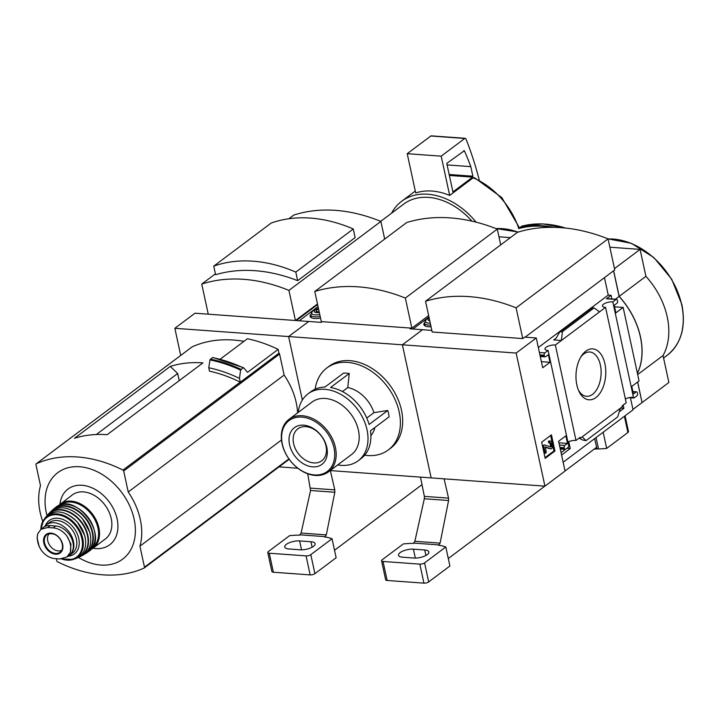 <?xml version="1.0" encoding="UTF-8"?>
<svg xmlns="http://www.w3.org/2000/svg" width="719" height="719" viewBox="0 0 719 719"><rect width="100%" height="100%" fill="white"/><g stroke="black" fill="none" stroke-linecap="round" stroke-linejoin="round"><path stroke-width="1.08" d="M297.783 468.222L279.062 466.865M180.712 355.429L174.852 328.304L288.616 336.555L308.73 321.474L296.273 320.566L317.609 304.568M431.84 330.398L422.502 329.724L402.388 344.805L516.152 353.056L536.266 337.975L542.71 367.76L549.99 362.304L548.345 354.692L545.658 356.705A1.744 1.016 -85.9 0 1 545.191 356.858A1.744 1.016 -85.9 0 1 544.355 355.842L544.22 355.204A1.744 1.016 -85.9 0 1 544.84 352.903L548.103 350.459L568.738 445.906L568.675 446.984L565.664 449.24A1.744 1.016 -85.9 0 1 565.197 449.393A1.744 1.016 -85.9 0 1 564.361 448.368L564.226 447.739A1.744 1.016 -85.9 0 1 564.846 445.438L567.525 443.425L565.88 435.822L558.6 441.277L565.044 471.062L544.93 486.152L431.157 477.901L402.388 344.805L288.616 336.555L302.348 400.043L288.616 336.555L308.73 321.474L321.186 322.373L322.139 321.654L411.007 328.098L410.046 328.817L422.502 329.724L402.388 344.805L431.157 477.901L330.174 470.577M174.852 328.304L194.957 313.214L207.414 314.122L208.133 313.583M295.428 320.503L208.258 314.185L201.751 284.077A169.675 123.3 53.1 0 1 288.921 290.404L295.428 320.503L317.483 303.966M288.867 218.747L293.694 215.116A169.675 123.3 53.1 0 1 380.863 221.443L384.674 239.068M201.751 284.077L215.403 273.84M288.921 290.404L380.863 221.443M297.666 280.68L355.132 237.576L353.272 228.993L295.806 272.088L297.666 280.68A169.675 123.3 53.1 0 0 215.592 274.721L213.741 266.138L271.207 223.034A150.918 109.665 53.1 0 1 353.272 228.993M179.211 380.666L177.656 373.494L96.301 434.519M209.49 371.175L208.753 367.76L209.966 359.904L212.456 357.568A146.209 106.25 -126.9 0 1 243.085 367.751L240.613 370.114L239.481 378.383L240.308 382.202A1.043 0.764 -126.9 0 0 240.209 382.149A135.585 98.521 -126.9 0 0 209.49 371.175M239.481 378.383A139.243 101.181 -126.9 0 0 208.753 367.76M220.167 359.203L247.426 338.757A139.243 101.181 -126.9 0 1 278.154 349.38L278.981 353.191A1.043 0.764 53.1 0 1 279.583 354.054L284.131 375.075A61.69 44.83 53.1 0 1 297.585 412.886M191.982 346.998A1.043 0.764 53.1 0 1 192.18 346.846A135.585 98.521 53.1 0 1 243.966 341.354M278.981 353.191L240.308 382.202M278.154 349.38L247.543 372.334L243.651 367.831M42.772 521.473A61.69 44.83 53.1 0 1 40.498 485.64L35.95 464.618A1.043 0.764 53.1 0 1 36.274 463.782A135.585 98.521 53.1 0 1 122.976 470.073A1.043 0.764 53.1 0 1 123.686 470.981L128.225 492.003A61.69 44.83 53.1 0 1 139.935 546.17L144.483 567.192A1.043 0.764 53.1 0 1 144.16 568.028A135.585 98.521 53.1 0 1 57.457 561.746A1.043 0.764 53.1 0 1 56.756 560.829L56.298 558.726M284.131 375.075L128.225 492.003M170.277 366.411L74.506 438.248A135.585 98.521 53.1 0 1 107.167 434.698L202.938 362.861A135.585 98.521 53.1 0 0 170.277 366.411L177.656 373.494M281.48 440.01L139.935 546.17M47.041 515.667A54.06 39.284 53.1 0 1 46.322 512.719A54.06 39.284 53.1 0 1 87.071 467.979A54.06 39.284 53.1 0 1 135.163 535.098A54.06 39.284 53.1 0 1 78.353 557.423M59.956 504.19A34.809 25.3 53.1 0 1 89.632 486.907A34.809 25.3 53.1 0 1 117.889 524.591A34.809 25.3 53.1 0 1 92.994 548.238M183.974 377.089A54.833 39.851 -126.9 0 0 182.302 378.302L181.125 379.219M518.75 228.417A64.827 47.112 -126.9 0 0 473.156 177.827L474.432 177.656L501.826 197.617L519.406 227.743M476.095 222.153A64.827 47.112 -126.9 0 0 401.642 201.293A64.827 47.112 -126.9 0 0 391.549 213.219M473.156 177.827L449.681 195.433L441.187 156.158L464.771 138.47A1.744 1.016 -85.9 0 1 465.238 138.318A1.744 1.016 -85.9 0 1 465.966 138.992A278.828 161.919 -85.9 0 1 479.214 179.867M441.187 156.158L407.224 153.695L415.717 192.971A64.827 47.112 53.1 0 1 449.681 195.433M471.916 221.146A61.34 44.578 -126.9 0 0 403.736 204.079L380.684 221.371M213.741 266.138A150.918 109.665 53.1 0 1 295.806 272.088M407.224 153.695L430.807 136.008A1.744 1.016 -85.9 0 1 431.274 135.855L465.238 138.318M472.877 176.209L472.635 177.135L452.925 191.91L446.76 163.393L464.366 150.729A271.162 157.461 -85.9 0 1 470.81 166.637L472.877 176.209L449.159 174.492M447.083 164.921L470.81 166.637M54.374 558.564L59.893 558.96L66.939 556.955L70.345 552.3L70.947 544.04L66.795 535.898C62.921 531.026 58.383 528.366 53.179 527.908L47.661 527.512L40.956 529.274L37.73 533.795L37.127 537.938L37.694 541.623L39.15 546.494L41.271 550.188C45.027 555.14 49.395 557.935 54.374 558.564M66.948 556.973L69.33 555.194A17.076 12.412 -126.9 0 0 71.469 538.172A17.076 12.412 -126.9 0 0 55.723 526.002L50.204 525.598A17.076 12.412 -126.9 0 0 43.32 527.467L40.938 529.247M67.307 556.704A19.17 13.931 -126.9 0 0 69.357 555.517A19.17 13.931 -126.9 0 0 68.997 531.817A19.17 13.931 -126.9 0 0 46.349 524.843A19.17 13.931 -126.9 0 0 44.398 526.766M60.01 504.145A27.538 20.006 -126.9 0 1 92.535 514.166A27.538 20.006 -126.9 0 1 93.048 548.202L105.378 538.953A27.538 20.006 -126.9 0 0 104.866 504.918A27.538 20.006 -126.9 0 0 72.34 494.897L57.951 506.005M49.296 533.615A10.452 7.594 -126.9 0 0 47.733 540.787A10.452 7.594 -126.9 0 0 61.762 550.233M337.732 464.905A41.828 30.396 -126.9 0 0 358.17 460.798A41.828 30.396 -126.9 0 0 367.032 429.8A41.828 30.396 -126.9 0 0 342.262 395.225A41.828 30.396 -126.9 0 0 307.975 393.877L310.851 391.729A41.828 30.396 -126.9 0 1 324.925 387.083L343.583 373.089A41.828 30.396 53.1 0 1 349.245 373.503L330.578 387.496A41.828 30.396 -126.9 0 1 369.099 424.471L387.766 410.477L373.934 412.661A29.623 21.525 -126.9 0 0 347.78 387.55L349.245 373.503M387.766 410.477A41.828 30.396 53.1 0 1 388.566 413.65A41.828 30.396 53.1 0 1 389.132 416.813L370.474 430.807A41.828 30.396 -126.9 0 1 361.037 458.641L358.17 460.798M370.878 435.606A29.623 21.525 -126.9 0 0 374.905 427.481M364.686 455.199A51.238 37.235 -126.9 0 0 388.332 449.941A51.238 37.235 -126.9 0 0 399.189 411.969A51.238 37.235 -126.9 0 0 368.847 369.602A51.238 37.235 -126.9 0 0 326.848 367.966A51.238 37.235 -126.9 0 0 315.174 389.186M347.78 387.55L342.442 391.549M373.934 412.661L366.762 418.036M550.682 227.321A106.008 77.032 -126.9 0 0 518.705 228.597L521.617 226.413M498.95 236.794L510.391 237.621M326.848 367.966L329.149 366.241A51.238 37.235 53.1 0 1 371.139 367.885A51.238 37.235 53.1 0 1 401.49 410.243A51.238 37.235 53.1 0 1 390.633 448.216L388.332 449.941M322.139 321.654L321.294 321.591L314.778 291.492L406.729 222.531A182.806 132.844 53.1 0 1 497.287 229.1L500.703 244.891M314.778 291.492A182.806 132.844 53.1 0 1 405.345 298.052L411.852 328.161L411.007 328.098M428.632 315.578L411.852 328.161M405.345 298.052L497.287 229.1M307.975 393.877A41.828 30.396 -126.9 0 0 298.313 412.347M328.457 471.862L351.456 454.615A32.849 23.871 -126.9 0 0 358.422 430.268A32.849 23.871 -126.9 0 0 338.964 403.107A32.849 23.871 -126.9 0 0 312.037 402.056L289.038 419.303A32.849 23.871 -126.9 0 0 289.649 459.908A32.849 23.871 -126.9 0 0 328.457 471.862A32.849 23.871 -126.9 0 0 335.422 447.524A32.849 23.871 -126.9 0 0 315.956 420.363A32.849 23.871 -126.9 0 0 289.038 419.303M333.993 447.892A31.807 23.107 -126.9 0 0 289.847 420.04A31.807 23.107 -126.9 0 0 300.668 470.118A31.807 23.107 -126.9 0 0 333.993 447.892M326.786 447.371A22.927 16.663 -126.9 0 0 294.961 427.284A22.927 16.663 -126.9 0 0 302.762 463.396A22.927 16.663 -126.9 0 0 326.786 447.371M326.004 445.96A19.943 14.497 -126.9 0 0 314.194 429.468A19.943 14.497 -126.9 0 0 297.846 428.83A19.943 14.497 -126.9 0 0 298.214 453.482A19.943 14.497 -126.9 0 0 321.779 460.744A19.943 14.497 -126.9 0 0 326.004 445.96M307.714 473.803L310.554 490.502L301.09 533.049L299.553 535.242L297.738 535.116A76.681 28.149 -12.2 0 0 289.586 535.655L268.358 551.572A3.487 1.276 -12.2 0 0 267.774 552.516A3.487 1.276 -12.2 0 0 269.266 553.217L306.06 555.886A3.487 1.276 -12.2 0 0 310.806 554.655L332.034 538.729A76.681 28.149 -12.2 0 0 326.624 537.21L324.808 537.075L326.318 534.882L334.811 492.263L334.793 489.882L330.327 470.586M334.524 550.269L422.008 484.651M332.034 538.729L336.141 557.746L314.913 573.663A3.487 1.276 -12.2 0 1 310.168 574.894L273.382 572.225A3.487 1.276 -12.2 0 1 271.89 571.524L267.774 552.516M310.95 541.74L299.625 540.922A9.76 3.586 -12.2 0 0 289.451 542.683A9.76 3.586 -12.2 0 0 284.724 547.006A9.76 3.586 -12.2 0 0 288.903 548.965L300.218 549.792A9.76 3.586 -12.2 0 0 310.401 548.031A9.76 3.586 -12.2 0 0 315.12 543.699A9.76 3.586 -12.2 0 0 310.95 541.74L312.127 547.213M320.53 318.086A10.632 3.901 167.8 0 1 310.105 316.36A10.632 3.901 167.8 0 1 310.635 314.661M318.059 306.636L299.203 320.782M319.317 312.468A5.572 2.049 167.8 0 1 314.76 312.145A5.572 2.049 167.8 0 1 315.147 309.988A5.572 2.049 167.8 0 1 318.463 308.505M318.625 309.251L316.405 310.078L316.126 311.633L319.182 311.857M316.755 311.678L316.405 310.078M565.467 449.348L561.063 452.655M632.954 409.417L642.049 402.595L637.6 382.023M630.437 397.778L633.044 409.821L563.139 462.254M633.466 397.355L612.831 301.908L616.093 299.455A1.744 1.016 -85.9 0 1 616.56 299.302A1.744 1.016 -85.9 0 1 617.396 300.326L617.531 300.955A1.744 1.016 -85.9 0 1 616.92 303.265L614.233 305.269L615.877 312.882L623.157 307.417L639.056 380.935L631.776 386.4L633.421 394.003L636.099 391.99A1.744 1.016 -85.9 0 1 636.567 391.837A1.744 1.016 -85.9 0 1 637.402 392.853L637.537 393.491A1.744 1.016 -85.9 0 1 636.926 395.792L633.933 398.029L633.466 397.355A6.624 2.427 167.8 0 0 625.368 398.937M599.529 311.884L561.404 340.473L562.402 331.666L559.84 331.827L591.782 307.867L594.092 307.894L599.529 311.884L605.56 307.355L626.204 402.802L622.115 405.867L622.303 406.756L582.237 436.81L580.296 438.257L579.047 438.168M620.551 408.077L623.903 408.32L619.239 411.816M623.193 405.058L623.903 408.32M633.933 398.029L629.044 397.679M566.914 448.297L570.266 448.539L561.584 455.055M568.774 441.637L570.266 448.539M580.296 438.257L580.107 437.377L576 440.45A6.624 2.427 167.8 0 0 567.902 442.041M604.922 363.814A25.542 14.838 94.1 0 0 581.617 355.725A25.542 14.838 94.1 0 0 579.029 391.442A25.542 14.838 94.1 0 0 598.001 395.675A25.542 14.838 94.1 0 0 604.922 363.814M576 440.45L555.365 345.003L561.404 340.473L553.765 339.925L556.218 338.101L559.84 331.827M551.446 434.86L554.942 451.02L545.173 458.345L541.677 442.185L551.446 434.86M516.152 353.056L544.93 486.152M555.365 345.003A6.624 2.427 -12.2 0 0 548.327 346.118A6.624 2.427 -12.2 0 0 544.975 349.11A6.624 2.427 -12.2 0 0 548.103 350.459M612.831 301.908A6.624 2.427 -12.2 0 0 605.793 303.014A6.624 2.427 -12.2 0 0 602.441 306.006A6.624 2.427 -12.2 0 0 605.56 307.355M536.266 337.975L524.663 337.13L522.749 338.568L432.182 331.998L425.54 301.261L517.482 232.3A182.806 132.844 53.1 0 1 608.049 238.87L614.763 269.922L525.113 337.166M616.56 299.302L606.944 298.61A1.744 1.016 -85.9 0 0 606.476 298.762L611.069 295.311L608.238 295.105L604.463 277.642M611.069 295.311L611.86 298.96M614.565 306.797L623.157 307.417M620.353 408.221L617.657 416.903L585.967 440.675L582.237 436.81M579.262 438.186L582.327 439.902L585.967 440.675M615.392 299.221L619.104 296.444L613.559 270.82M619.104 296.444A68.35 49.665 53.1 0 1 637.411 373.35M637.681 381.969L642.04 402.532M613.64 270.766L619.176 296.381A68.35 49.665 53.1 0 1 637.429 373.422M642.13 402.541L668.868 382.481L663.044 355.546A68.35 49.665 53.1 0 0 645.914 276.33L640.09 249.394L609.847 247.201M614.475 268.609L640.09 249.394M619.176 296.381L645.914 276.33M637.681 374.572L663.044 355.546M550.61 435.489L553.954 450.948L554.942 451.02M553.954 450.948L545.02 457.644M549.406 441.358L549.747 442.949L548.759 442.877L548.417 441.286L549.406 441.358A3.487 2.022 -85.9 0 1 550.341 441.053A3.487 2.022 -85.9 0 1 552.003 443.093L552.498 445.367A2.436 1.42 -85.9 0 1 550.979 448.8A2.436 1.42 -85.9 0 1 550.781 448.764L545.406 447.011M548.417 441.286A3.487 2.022 -85.9 0 1 549.352 440.981L550.341 441.053M549.667 442.94A1.744 1.016 -85.9 0 1 550.053 443.74L551.051 443.812A1.744 1.016 -85.9 0 0 550.215 442.796A1.744 1.016 -85.9 0 0 549.747 442.949M550.053 443.74L550.484 445.708L551.473 445.78L551.051 443.812M550.484 445.708A0.872 0.503 -85.9 0 1 550.251 446.796M551.473 445.78A0.872 0.503 -85.9 0 1 550.862 446.993L544.616 444.953L542.665 445.6L544.616 444.953M542.665 445.6L544.31 453.204L545.299 453.276L543.654 445.672M545.379 447.002L546.26 452.557L545.299 453.276M550.188 448.719A2.436 1.42 -85.9 0 1 549.99 448.728A2.436 1.42 -85.9 0 1 549.792 448.692L545.182 447.191M541.389 361.675L549.99 362.304M608.238 295.105L538.333 347.538M558.933 442.796L567.525 443.425M594.092 307.894L562.402 331.666M425.54 301.261A182.806 132.844 53.1 0 1 516.098 307.831L608.049 238.87M516.098 307.831L522.749 338.568M578.453 390.147A22.208 12.897 94.1 0 0 586.282 396.277A22.208 12.897 94.1 0 0 600.374 365A22.208 12.897 94.1 0 0 589.49 351.986A22.208 12.897 94.1 0 0 580.862 356.921M420.489 477.128L424.363 496.38L424.318 498.752L414.863 541.299L413.326 543.492L411.511 543.366A76.681 28.149 -12.2 0 0 403.35 543.906L382.122 559.822A3.487 1.276 -12.2 0 0 381.546 560.766A3.487 1.276 -12.2 0 0 383.038 561.467L419.824 564.136A3.487 1.276 -12.2 0 0 424.57 562.905L445.798 546.979A76.681 28.149 -12.2 0 0 440.396 545.46L438.581 545.326L440.091 543.133L448.584 500.514L448.557 498.132L444.09 478.836M448.297 558.519L544.795 486.143M565.017 470.972L596.393 447.443L596.995 448.854L594.622 438.635M594.2 449.087A76.681 28.149 -12.2 0 0 596.761 449.024M596.051 437.565L598.514 448.962A76.681 28.149 -12.2 0 0 606.665 448.422L627.894 432.505A3.487 1.276 -12.2 0 0 628.478 431.562L625.063 415.798M598.514 448.962L596.995 448.854M445.798 546.979L449.914 565.997L428.686 581.914A3.487 1.276 -12.2 0 1 423.94 583.145L387.146 580.476A3.487 1.276 -12.2 0 1 385.654 579.784L381.546 560.766M603.169 432.227L606.665 448.422M424.713 549.99L413.398 549.172A9.76 3.586 -12.2 0 0 403.215 550.934A9.76 3.586 -12.2 0 0 398.497 555.257A9.76 3.586 -12.2 0 0 402.667 557.216L413.991 558.043A9.76 3.586 -12.2 0 0 424.165 556.281A9.76 3.586 -12.2 0 0 428.892 551.958A9.76 3.586 -12.2 0 0 424.713 549.99L425.9 555.463M431.049 326.75A10.632 3.901 167.8 0 1 423.877 324.611A10.632 3.901 167.8 0 1 424.408 322.912M428.955 317.043L412.967 329.032M429.764 320.791A5.572 2.049 167.8 0 1 428.91 318.238A5.572 2.049 167.8 0 1 429.171 318.059M240.613 370.114A145.768 105.927 -126.9 0 0 209.966 359.904M240.982 369.323A146.209 106.25 -126.9 0 0 210.352 359.141M279.583 354.054L123.686 470.981M288.903 458.884L144.483 567.192M144.258 567.974L289.182 459.279L144.348 567.884M192.18 346.846L36.274 463.782M240.209 382.149L122.976 470.073M430.807 136.008L464.771 138.47M449.357 175.445L472.635 177.135M463.71 150.675L464.366 150.729M53.179 527.908L55.723 526.002M47.661 527.512L50.204 525.598M91.852 548.211A26.837 19.503 -126.9 0 0 91.753 514.759A26.837 19.503 -126.9 0 0 59.659 505.286M88.5 551.608A27.529 20.006 -126.9 0 0 88.131 517.473A27.529 20.006 -126.9 0 0 55.471 507.56L53.197 509.403A27.448 19.943 -126.9 0 0 51.795 510.769L53.197 509.403A27.448 19.943 -126.9 0 1 86.352 518.803A27.448 19.943 -126.9 0 1 86.1 553.271L84.384 554.232A27.448 19.943 -126.9 0 0 86.1 553.271L88.5 551.608C110.708 537.39 75.333 490.223 55.471 507.56M85.669 553.154A27.097 19.692 -126.9 0 0 85.965 519.1A27.097 19.692 -126.9 0 0 53.188 509.843M87.61 526.811A26.819 19.485 -126.9 0 0 79.018 515.352M82.757 555.293A27.16 19.737 -126.9 0 0 83.871 520.664A27.16 19.737 -126.9 0 0 50.321 512.045L48.065 514.4A26.765 19.449 -126.9 0 0 46.843 515.954L48.065 514.4A26.765 19.449 -126.9 0 1 81.723 522.282A26.765 19.449 -126.9 0 1 79.863 556.794L78.02 557.54A26.765 19.449 -126.9 0 0 79.863 556.794L82.757 555.293C89.974 550.673 92.32 543.016 89.803 532.33L82.317 518.543C70.66 506.913 59.992 504.747 50.321 512.045M79.279 556.74A26.423 19.197 -126.9 0 0 81.355 522.551A26.423 19.197 -126.9 0 0 47.957 514.975M84.608 535.439A25.758 18.721 -126.9 0 0 69.887 515.829M45.54 517.41C54.671 508.764 65.33 510.364 77.517 522.21L84.824 535.763C87.242 546.916 84.393 554.448 76.268 558.375A26.1 18.964 -126.9 0 0 79.027 524.304A26.1 18.964 -126.9 0 0 45.54 517.41L43.751 519.846A25.444 18.487 -126.9 0 0 40.839 529.355M61.501 558.942A25.444 18.487 -126.9 0 0 73.428 559.409A25.444 18.487 -126.9 0 0 76.87 525.913A25.444 18.487 -126.9 0 0 43.751 519.846L40.794 529.391M62.122 558.879A24.761 17.993 -126.9 0 0 82.469 544.193A24.761 17.993 -126.9 0 0 62.589 515.972A24.761 17.993 -126.9 0 0 41.136 529.094M68.26 556.227A20.914 15.198 -126.9 0 0 73.94 528.114A20.914 15.198 -126.9 0 0 45.36 525.697M69.357 555.517L72.322 553.288A19.17 13.931 -126.9 0 0 71.972 529.597A19.17 13.931 -126.9 0 0 49.323 522.614L46.349 524.843M37.73 533.795A20.042 14.569 -126.9 0 0 41.271 550.188M43.805 542.98A11.594 8.421 -126.9 0 0 53.26 553.756A11.594 8.421 -126.9 0 0 62.652 549.01A11.594 8.421 -126.9 0 0 53.179 533.561A11.594 8.421 -126.9 0 0 43.805 542.98M70.345 552.3A20.042 14.569 -126.9 0 0 66.795 535.898M44.551 542.818A10.983 7.981 -126.9 0 0 51.552 552.192A10.983 7.981 -126.9 0 0 60.729 551.671A10.983 7.981 -126.9 0 0 59.857 538.684A10.983 7.981 -126.9 0 0 47.625 534.208A10.983 7.981 -126.9 0 0 44.551 542.818M517.995 232.147A67.963 49.386 -126.9 0 0 496.011 228.588M553.693 227.33A106.304 77.248 -126.9 0 0 518.956 228.076M565.206 228.031A106.304 77.248 -126.9 0 0 521.239 226.368M565.565 228.067A106.008 77.032 -126.9 0 0 546.988 224.256M310.59 488.129L334.793 489.882M310.554 490.502L334.811 492.263M301.09 533.049L326.318 534.882M300.102 534.837L325.356 536.671M269.266 553.217L273.382 572.225M306.06 555.886L310.168 574.894M310.806 554.655L314.913 573.663M299.625 540.922L301.549 549.828M319.775 314.562A8.61 3.164 167.8 0 1 312.406 314.203A8.61 3.164 167.8 0 1 312.9 310.815A8.61 3.164 167.8 0 1 318.445 308.415L312.657 310.941L310.671 314.868L311.282 317.69M320.18 316.468A9.76 3.586 167.8 0 1 310.671 314.868M549.792 448.692L550.781 448.764M608.022 238.861L631.381 243.31L653.895 257.582L671.726 279.224L681.864 304.559C686.124 326.875 681.27 343.763 667.286 355.213A67.963 49.386 -126.9 0 0 681.684 304.838A67.963 49.386 -126.9 0 0 608.058 238.942M540.059 355.528L544.355 355.842M539.924 354.898L544.22 355.204M539.412 352.508L544.84 352.903M606.476 298.762L616.093 299.455M556.236 338.074L553.765 339.925M632.936 391.756L636.099 391.99M559.418 445.043L564.846 445.438M559.93 447.425L564.226 447.739M560.065 448.063L564.361 448.368M592.357 307.768L560.667 331.54M424.363 496.38L448.557 498.132M424.318 498.752L448.584 500.514M414.863 541.299L440.091 543.133M413.865 543.088L439.12 544.921M383.038 561.467L387.146 580.476M419.824 564.136L423.94 583.145M424.57 562.905L428.686 581.914M624.398 416.301L627.894 432.505M413.398 549.172L415.321 558.079M430.277 323.155A8.61 3.164 167.8 0 1 426.664 319.065A8.61 3.164 167.8 0 1 429.099 317.708L426.43 319.191L424.444 323.119L425.055 325.941M430.69 325.105A9.76 3.586 167.8 0 1 424.444 323.119M243.48 367.697L212.788 357.478M192.072 346.909L36.175 463.845M415.303 191.047L401.642 201.293M93.048 548.202L90.693 549.649M76.268 558.375L73.428 559.409L61.376 558.951M39.15 546.494L37.127 537.938M60.729 551.671C65.654 547.24 60.01 530.757 47.625 534.208M495.84 228.525L518.3 232.048M565.799 228.094L542.782 223.897L521.338 226.314M549.99 448.728L550.979 448.8M667.286 355.213L663.574 357.99M540.275 356.507L545.191 356.858M632.891 391.567L636.567 391.837M560.281 449.033L565.197 449.393"/></g></svg>
